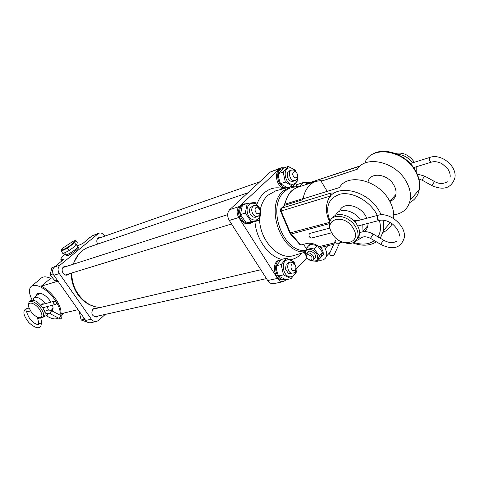 <?xml version="1.0" encoding="UTF-8"?>
<svg xmlns="http://www.w3.org/2000/svg" width="479" height="479" viewBox="0 0 479 479"><rect width="100%" height="100%" fill="white"/><g stroke="black" fill="none" stroke-linecap="round" stroke-linejoin="round"><path stroke-width="0.72" d="M334.336 254.433L333.857 255.475L330.69 255.361C329.462 254.379 329.241 253.427 330.019 252.511L335.066 241.356M329.768 228.1L310.135 233.315C308.895 233.997 308.68 235.237 309.488 237.027L311.392 238.051L331.737 232.776M356.687 239.775L359.478 234.938C359.998 231.848 359.244 228.567 357.202 225.088C351.58 215.107 336.689 211.035 332.468 218.071M358.418 220.484L355.196 220.334L354.035 221.005M353.185 228.285C344.275 212.802 322.529 218.975 332.276 233.68C340.683 248.631 362.765 243.488 353.185 228.285M341.569 241.727C350.215 245.14 355.652 243.47 357.885 236.71C358.406 233.62 357.639 230.333 355.598 226.848C349.149 215.328 331.564 212.52 329.672 222.358C328.887 225.657 329.624 229.207 331.875 232.998M416.203 171.907L416.167 166.812M415.03 169.811L414.527 167.321M363.022 231.734L362.789 224.717M357.921 226.387L358.298 225.884M360.436 219.951C353.939 209.7 338.419 207.09 335.551 215.46M412.407 162.884C408.545 157.585 403.641 154.765 397.696 154.424M414.359 162.279C409.204 154.921 402.881 151.981 395.397 153.46M59.689 318.415L60.126 318.936C61.288 318.763 61.899 317.93 61.947 316.421L61.51 315.901C60.348 316.068 59.737 316.906 59.689 318.415M53.929 303.77C53.325 302.554 53.564 301.68 54.648 301.147L56.229 301.788C56.833 303.003 56.588 303.878 55.498 304.404L53.929 303.77M47.193 306.584L48.445 310.045M43.05 308.236L44.553 307.279M33.261 300.141L33.883 297.938C36.661 296.178 40.475 298.088 45.313 303.656M44.302 303.931L42.248 303.842L41.434 304.249L41.032 305.518M39.47 309.284C43.05 315.278 42.691 318.026 38.386 317.523C35.775 316.589 33.314 314.583 30.991 311.494L28.764 307.201C26.584 300.77 34.644 302.249 39.47 309.284M28.501 304.901L29.033 302.021C32.003 300.273 35.961 302.399 40.907 308.392C43.589 312.362 44.343 315.296 43.17 317.194L39.703 317.757M29.53 301.602L30.464 300.818C33.44 299.064 37.398 301.183 42.338 307.171C45.008 311.134 45.756 314.068 44.583 315.972L44.026 316.451M313.895 181.086L313.446 181.236M77.706 246.362L77.921 246.673L76.676 248.272C73.401 251.517 65.18 256.229 65.743 254.547M78.682 247.823L76.544 244.679M63.15 247.882L73.083 241.278C75.155 240.506 75.251 241.051 73.371 242.919C68.443 247.679 57.69 252.876 63.15 247.882M73.335 241.177L75.664 240.38L74.64 242.763L67.377 248.206L61.234 251.176L62.222 248.852M75.664 240.38L77.335 242.793L76.323 245.2L69.072 250.649L62.929 253.601L61.234 251.176M76.323 245.2L74.64 242.763M69.072 250.649L67.377 248.206M307.704 252.517C308.991 248.613 317.14 253.948 315.427 257.594L314.266 258.732M317.194 261.408L320.361 257.965L322.624 252.487L317.445 245.595L310.063 244.278L306.841 247.679L314.242 249.02L319.445 255.936L317.194 261.408L311.356 260.612M311.907 260.612C318.589 263.234 319.948 254.535 313.374 250.505C307.237 247.882 304.758 249.427 305.943 255.139M319.445 255.936L322.624 252.487M314.242 249.02L317.445 245.595M305.967 255.576L304.698 253.181L306.841 247.679M311.787 243.434L308.47 245.961M320.571 257.552L323.062 254.966C323.66 252.457 322.738 249.84 320.307 247.104M311.835 256.846C307.919 253.553 306.273 253.924 306.895 257.965C310.787 261.259 312.434 260.881 311.835 256.846M309.769 260.193C311.883 260.989 313.266 260.63 313.907 259.115L313.272 255.996C310.302 252.583 307.895 252.032 306.063 254.331L306.53 257.217M339.689 211.239C342.084 201.713 359.4 204.617 365.669 215.933L366.848 218.244M368.07 223.346L367.896 225.849C367.351 228.483 365.944 230.423 363.687 231.662M368.01 181.912L368.111 181.553C370.327 171.662 387.792 173.817 393.846 185.068C395.774 188.469 396.432 191.72 395.816 194.821C395.037 198.09 393.049 200.294 389.864 201.419M393.588 218.514C394.307 212.682 392.846 206.599 389.211 200.258C378.063 179.942 347.64 172.799 339.509 187.529L303.608 198.683L302.477 199.809L303.087 198.563C305.015 189.474 309.296 183.738 315.924 181.349L320.93 180.607M393.768 214.891C402.815 213.556 408.288 208.605 410.192 200.03C411.162 194.085 409.826 187.888 406.186 181.433C395.522 161.68 365.842 154.891 357.25 169.237L321.128 181.266L322.211 180.188M330.36 196.54L330.815 193.085L334.246 192.917M327.223 191.349L321.128 181.266M383.32 232.189C387.325 230.465 390.247 227.663 392.079 223.789M306.326 248.733L303.572 244.296M318.427 260.067C322.612 260.72 325.295 259.426 326.468 256.181C327.079 253.924 326.636 251.403 325.127 248.625L324.726 246.499M333.743 244.29L321.714 247.236L319.331 246.595C314.811 243.757 310.661 242.709 306.883 243.458L300.812 244.997L290.436 233.045L281.101 211.011L280.496 211.005L280.718 208.862L284.281 205.443L284.897 204.222C286.855 195.312 291.13 189.672 297.734 187.295C289.909 190.947 290.591 192.253 288.124 195.121L284.454 204.443M360.274 165.866L306.243 183.798M290.555 234.087L300.04 244.739L300.812 244.997M296.363 184.84L303.56 182.457L310.194 182.301M284.298 167.824L281.275 167.722L270.384 171.979L229.669 209.682C227.154 212.64 227.028 216.239 229.285 220.472L267.719 280.544C269.402 282.993 271.383 284.041 273.653 283.688L283.448 281.592L286.298 279.694M297.219 186.229L295.555 183.511M281.275 167.722L279.892 168.572L239.099 206.599C236.578 209.586 236.458 213.227 238.74 217.52L277.485 278.407C279.179 280.886 281.173 281.951 283.448 281.592M296.112 269.21L306.794 257.792M247.912 192.792L89.052 247.038C81.442 249.816 76.203 255.535 73.335 264.204M71.928 272.94C71.042 290.621 85.723 307.793 100.883 307.368M78.227 247.134L78.64 247.888L76.299 250.23C71.413 253.996 68.042 255.894 66.198 255.924L66.282 255.301M36.452 295.771C36.787 293.346 38.428 292.603 41.38 293.543C44.499 294.783 47.403 297.208 50.073 300.818L50.948 302.141M40.763 293.346L37.973 294.489M105.2 314.416L98.692 320.373L96.56 321.487C94.519 321.822 92.788 321.062 91.375 319.194L59.318 273.575C57.462 270.36 57.69 267.551 60.007 265.156L98.776 233.213L91.884 235.955L82.861 243.446L77.382 245.895M32.141 300.058C29.123 294.022 28.674 289.615 30.788 286.843C34.416 282.077 47.283 288.807 54.696 299.579L55.995 301.525M56.492 302.333C59.504 307.518 60.677 311.781 60.013 315.116M58.276 317.966C55.6 319.727 51.69 319.038 46.553 315.901M78.083 309.662L60.959 313.781C61.384 309.697 59.582 304.722 55.546 298.848C51.283 293.022 46.541 288.789 41.32 286.155L50.642 278.347L52.181 277.874M78.209 254.798L72.928 264.33M71.413 273.102C70.688 287.562 80.478 302.381 92.89 305.943M97.692 244.086C96.363 241.739 96.501 239.722 98.117 238.021L99.105 237.458L101.117 237.422M98.309 315.948L96.501 317.008C91.866 316.146 90.711 313.476 93.034 308.997L94.537 308.201L96.614 308.374M69.269 273.76L67.509 274.982C63.509 276.449 60.12 269.509 63.581 266.923L64.755 266.27L66.898 266.27M57.995 281.155L41.32 286.155M96.56 321.487L90.836 322.708C88.807 323.044 87.088 322.289 85.681 320.439L53.858 275.281C52.019 272.096 52.247 269.318 54.552 266.941L64.054 259.049L63.012 259.402C61.45 259.911 60.719 259.822 60.821 259.127C61.072 258.121 62.605 256.439 65.413 254.074M98.776 233.213C101.027 232.584 102.979 233.357 104.626 235.536L104.985 236.069M31.752 286.041L40.913 278.437C42.924 276.371 46.164 276.341 50.642 278.347M52.456 305.207L52.582 305.566C53.409 308.195 53.181 309.967 51.894 310.883M51.457 310.015L52.427 309.332L53.025 307.446M53.678 275.012L56.175 278.568M83.071 316.733L85.496 320.17M90.615 237.009L89.369 237.452L85.25 241.464M54.648 266.857L51.989 267.51L50.079 274.868L55.019 280.88L57.474 280.413M53.516 274.748L52.762 274.024L52.959 273.503M57.318 280.191L55.019 280.88M54.672 266.629L55.007 266.558M52.762 274.024L50.079 274.868M79.676 311.913L79.37 312.308L81.113 319.96L87.932 322.361M79.867 312.188L79.37 312.308M84.909 319.637L83.903 319.337L83.801 318.224M83.903 319.337L81.113 319.96M282.903 168.62L280.484 169.315C273.485 171.248 276.335 186.894 283.933 188.139L284.945 188.283M281.67 168.889C274.671 170.823 277.527 186.493 285.131 187.744L286.352 187.894M246.829 203.611L243.218 204.246C240.171 205.455 238.584 208.191 238.458 212.454C239.596 220.508 243.224 224.328 249.343 223.915L253.086 221.987M244.398 203.856C241.35 205.066 239.763 207.808 239.638 212.077C240.775 220.142 244.41 223.968 250.535 223.561M281.131 259.78L279.437 260.163C271.371 261.528 273.665 279.233 282.041 279.964L285.526 279.574M280.652 259.869C272.581 261.235 274.88 278.97 283.263 279.7L285.25 279.646M292.992 181.325L290.801 181.2C289.071 180.379 287.909 178.817 287.316 176.517L287.789 172.26L290.663 170.68M295.022 170.793L294.95 170.698C293.274 168.686 291.436 167.746 289.436 167.889C281.658 168.303 285.484 185.607 293.058 184.247C295.729 183.702 297.19 181.637 297.423 178.044L297.429 177.913M297.579 176.985L297.842 180.529L292.729 186.253L285.34 182.038L283.131 172.045L288.334 166.387L295.004 170.069L296.321 172.224M283.131 172.045L278.257 173.763L278.497 177.08L280.449 183.697L287.232 187.648M285.34 182.038L280.449 183.697M288.334 166.387L283.46 168.123L278.257 173.763M257.816 216.538L259.822 214.861L260.516 211.712C260.271 208.898 259.085 206.898 256.972 205.707L254.367 205.467C252.607 206.168 251.72 207.766 251.709 210.263C252.433 214.706 254.469 216.795 257.816 216.538L255.097 217.334L252.894 216.933C249.727 214.64 248.799 211.64 250.092 207.952L252.631 206.078M247.26 203.467L242.422 205.054L240.44 214.592L246.338 222.998L254.121 221.801L259.007 220.334L251.206 221.532L245.29 213.065L247.26 203.467L255.079 202.401L259.516 207.988L260.905 210.802L259.007 220.334M258.834 207.209C254.583 199.504 245.17 203.838 247.398 212.64C249.272 222.669 261.48 222.448 260.498 212.556M251.206 221.532L246.338 222.998M245.29 213.065L240.44 214.592M293.112 273.281L295.088 271.91C296.782 268.24 296.052 265.121 292.909 262.552L290.525 262.175C285.945 262.929 287.376 273.078 292.112 273.329L290.777 273.796L288.352 273.359L285.49 269.072L286.214 264.157L289.418 262.69M286.538 258.175L281.55 259.384L276.203 265.755L276.593 270.018L278.449 276L286.023 279.748L291.046 278.67L283.454 274.886L281.191 264.576L286.538 258.175L294.058 262.031L295.238 265.127M294.357 263.767C292.519 260.792 290.292 259.48 287.669 259.816C279.676 260.923 283.598 278.778 291.382 276.694C294.016 275.94 295.507 273.772 295.854 270.186M296.046 268.707L296.303 272.216L291.046 278.67M281.191 264.576L276.203 265.755M283.454 274.886L278.449 276M294.896 171.542C291.843 173.051 291.945 175.194 295.202 177.978L297.088 177.104C297.902 174.793 297.291 172.973 295.25 171.644L294.896 171.542M296.723 172.907L293.861 170.111L291.717 170.027C287.747 171.105 289.478 180.074 293.771 180.643L295.268 180.559L296.914 179.176L297.495 175.188M255.002 210.077C256.008 213.79 257.63 214.712 259.869 212.844L260.289 210.952L258.151 207.335C256.229 206.766 255.181 207.682 255.002 210.077M293.573 270.731L295.363 269.881C296.381 267.677 295.944 265.797 294.046 264.252L293.268 263.995C290.017 263.426 290.334 270.509 293.573 270.731M339.928 242.398L339.449 243.302L336.234 243.182L335.132 241.799L335.426 240.428M360.382 238.602L359.849 239.081L357.675 238.811M380.907 244.482L370.908 238.602L370.872 237.812L372.806 234.65L373.554 234.285M361.4 237.722L360.926 238.117L358.484 237.662M354.52 221.52L377.997 215.281L377.392 215.664L377.41 219.274L379.362 220.418C382.781 219.645 386.505 220.43 390.553 222.765C393.81 224.256 400.001 231.453 399.408 236.087M377.997 215.281C389.289 211.622 406.318 225.603 404.3 237.68C401.013 248.044 393.277 250.349 381.092 244.595L381.086 243.817L383.032 240.644L383.763 240.26M431.956 185.607L422.406 180.338L422.454 179.475L424.28 176.494L424.867 176.218M410.281 163.555L429.998 157.381L429.543 157.681L429.615 160.992L431.435 162.124C434.806 161.195 438.393 161.77 442.207 163.836L447.494 168.464C449.398 171.201 450.296 173.901 450.2 176.565M429.998 157.381C441.135 153.262 457.217 166.123 454.906 177.877C451.434 188.091 443.835 190.696 432.118 185.696L432.19 184.84L434.597 181.559M52.223 311.051L51.055 311.284L50.211 313.446L50.654 313.967L59.935 318.834M46.026 311.146L45.876 313.523L48.163 313.697L48.433 313.374M45.05 314.972L47.307 315.122L47.69 314.553M37.368 317.128L37.931 318.451L40.44 317.936M38.302 324.487C35.733 324.522 32.764 322.421 29.393 318.182C27.105 313.823 26.345 311.769 27.111 312.021L27.447 311.769L25.932 311.17L26.129 308.943L29.051 308.027M37.524 318.038L38.925 323.415L41.2 323.139L41.553 321.906M381.218 214.808L379.332 211.209C366.669 188.253 331.857 182.996 327.45 202.006C325.516 208.215 326.289 214.897 329.762 222.046M377.368 215.448L376.105 213.131C368.567 200.282 351.981 191.582 340.389 194.079C328.247 198.114 324.804 207.162 330.061 221.214M368.782 179.888L369.064 180.541M409.533 202.677C414.796 200.012 418.029 195.689 419.245 189.714C420.251 183.786 418.963 177.625 415.389 171.231C403.827 149.508 370.441 145.005 364.794 163.165M305.339 184.81L307.057 183.337M360.058 166.111L306.494 183.679L305.237 184.846M330.815 193.085L281.395 208.269L281.101 211.011L330.564 195.983M302.477 199.809L284.281 205.443L281.281 208.311M380.332 238.255L383.799 230.124L383.146 220.16M303.087 198.563L284.897 204.222L284.179 205.479M327.786 245.751L325.127 248.625M334.372 242.889L319.331 246.595M329.678 222.346L289.807 232.98L280.556 211.137M412.545 197.354L415.748 193.696M329.426 223.633L291.058 234.039L289.879 233.147M353.724 242.446C361.98 245.098 368.872 244.5 374.404 240.662M377.937 236.854C380.733 232.339 381.2 226.86 379.356 220.418L357.735 226.028M299.327 186.582L303.56 182.457M275.7 190.852L267.677 195.354C264.061 198.845 261.606 203.563 260.319 209.503M259.546 218.855C259.726 240.506 278.634 260.516 293.477 255.624L294.274 255.391M301.98 253.11L301.477 253.654C298.345 256.936 294.669 258.971 290.442 259.768M281.604 259.373C268.402 256.295 256.187 239.201 254.942 221.555M256.9 204.335C258.492 199.815 260.792 196.133 263.791 193.282C269.497 188.163 276.06 186.63 283.484 188.69M305.087 251.709C281.963 254.822 264.318 206.724 283.005 191.091L290.807 186.654L294.807 186.115L299.614 186.684M298.279 187.121C292.986 186.493 288.34 188.049 284.34 191.792C266.354 206.88 283.257 253.217 305.578 250.403M238.74 217.52L229.285 220.472M239.099 206.599L229.669 209.682M277.485 278.407L267.719 280.544M279.892 168.572L270.384 171.979M91.884 235.955L97.5 233.944M85.681 320.439L91.375 319.194M53.858 275.281L59.318 273.575M54.552 266.941L60.007 265.156M63.24 259.726L63.012 259.402M333.857 255.475L339.449 243.302L340.958 241.452M355.358 241.32L360.926 238.117C363.19 236.225 366.447 236.351 370.704 238.488M359.645 232.8C363.705 230.884 368.273 231.339 373.357 234.165L383.571 240.153C388.541 242.955 392.924 243.314 396.714 241.224M418.909 179.044L422.233 180.248M417.215 174.033L424.699 176.122L434.441 181.475C438.842 184.002 443.129 184.104 447.302 181.781M413.581 167.608L431.435 162.124M359.478 234.938L357.885 236.71M395.882 194.498L389.786 201.27M367.95 225.525L363.274 230.716M46.469 310.745C47.69 309.344 51.924 310.578 52.031 310.955L61.51 315.901M50.463 313.865L48.271 313.547L47.122 315.392L43.829 316.625M24.962 309.662C22.735 312.116 24.052 316.433 28.908 322.618C34.584 327.696 38.524 329.001 40.745 326.546L41.643 322.355L40.775 317.984M38.53 323.02L38.536 324.253M54.648 301.147L41.05 304.8M55.498 304.404L42.739 307.757M30.602 310.937L27.447 311.769M25.405 309.266L26.638 308.674M45.008 312.745L45.463 311.979M43.17 317.194L44.583 315.972M50.93 310.47L52.672 308.961M34.386 297.513L39.182 293.471M66.761 255.966L65.958 254.846M64.545 252.822L65.743 254.541M324.02 253.924L323.062 254.966M315.493 257.409L313.907 259.115M307.656 252.637L307.261 253.056M370.8 155.394C382.41 145.85 406.617 153.879 415.646 170.865C419.185 177.344 420.382 183.625 419.245 189.714L410.192 200.03M390.355 222.645L383.799 230.124L380.266 238.213M315.924 181.349L297.734 187.295M330.205 252.098L326.468 256.181M342.497 242.14L339.827 242.799M352.748 242.877C361.896 246.266 369.776 245.919 376.38 241.823M304.925 252.229L294.447 255.337M275.862 190.804L292.16 186.367L295.561 186.115L299.668 186.666M38.242 294.106L38.751 293.675M60.899 315.577L63.695 313.122M61.971 260.78L61.222 259.708M294.95 170.698L295.004 170.069M297.423 178.044L297.74 178.392M260.504 211.508L260.905 211.61M294.561 264.025L294.735 263.666M289.442 170.823L291.717 170.027M97.506 238.692L259.762 181.816M292.98 181.325L295.268 180.559M295.25 171.644L293.861 170.111M297.088 177.104L296.914 179.176M259.869 212.844L259.822 214.861M65.372 274.952L231.537 223.992M63.012 267.516L227.663 214.652M252.11 206.198L254.367 205.467M258.151 207.335L256.972 205.707M294.046 264.252L292.909 262.552M295.363 269.881L295.088 271.91M94.429 316.811L266.48 278.61M92.746 309.284L260.81 269.749M288.202 262.726L290.525 262.175"/></g></svg>
